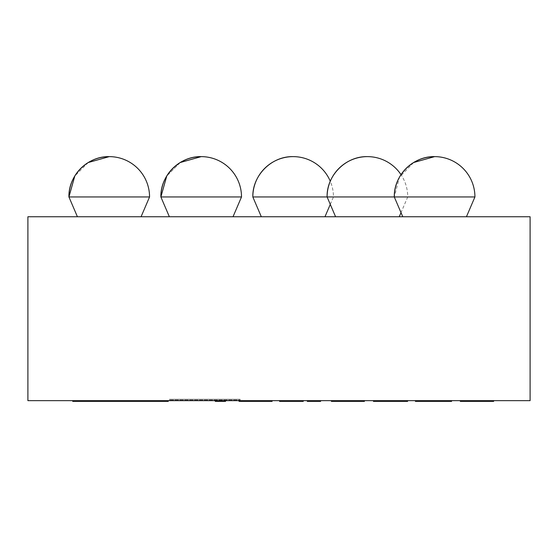 <?xml version="1.0" encoding="UTF-8"?>
<svg xmlns="http://www.w3.org/2000/svg" width="558" height="558" viewBox="0 0 558 558"><rect width="100%" height="100%" fill="white"/><g stroke="black" fill="none" stroke-linecap="round" stroke-linejoin="round"><path stroke-width="0.42" stroke-dasharray="2.79 2.09" d="M240.1 400.658L169.367 400.658L240.1 400.658L240.1 399.242L169.367 399.242L240.1 399.242L240.1 399.953L169.367 399.953L240.1 399.953M27.9 400.658L530.1 400.658L530.1 216.755L27.9 216.755L27.9 400.658M252.83 196.953L474.928 196.953A40.316 40.316 0 0 0 413.631 162.524L399.458 177.207L394.297 196.953A40.316 40.316 0 0 1 401.014 174.661A40.316 40.316 0 0 1 407.731 196.953L401.014 212.633M335.588 216.755L399.242 216.755M160.878 196.953L241.509 196.953A40.316 40.316 0 0 0 180.213 162.524L166.765 175.972A40.316 40.316 0 0 0 160.878 196.953L169.367 216.755L233.021 216.755L169.367 216.755L233.021 216.755L241.509 196.953A40.316 40.316 0 0 0 180.213 162.524L166.765 175.972A40.316 40.316 0 0 0 160.878 196.953L169.367 216.755L233.021 216.755L169.367 216.755M233.021 216.755L241.509 196.953M68.927 196.953L149.558 196.953A40.316 40.316 0 0 0 88.262 162.524L74.814 175.972A40.316 40.316 0 0 0 68.927 196.953L77.416 216.755L141.069 216.755L77.416 216.755L141.069 216.755L149.558 196.953M394.297 196.953L402.778 216.755L466.439 216.755L402.778 216.755L466.439 216.755L474.928 196.953M261.318 216.755L324.979 216.755M330.28 204.374L333.461 196.953A40.316 40.316 0 0 0 330.28 181.245M240.1 399.242L169.367 399.242L240.1 399.242M100.872 401.369L161.429 401.369L100.872 401.369M114.244 400.658L127.615 400.658L114.244 400.658M307.305 401.369L320.606 401.369M313.952 400.658L320.606 400.658L313.952 400.658M284.915 400.658L284.915 401.369L284.915 400.658L279.572 400.658L284.915 400.658L284.915 401.369L303.231 401.369L303.231 400.658L284.915 400.658L303.231 400.658M295.022 400.658L295.022 401.369L302.596 401.369L295.022 401.369L295.022 400.658L302.596 400.658L295.022 400.658L295.022 401.369L295.022 400.658M302.596 400.658L302.596 401.369L302.596 400.658M279.572 400.658L279.572 401.369L284.915 401.369M272.088 400.658L261.835 400.658L261.835 401.369L272.088 401.369L272.088 400.658L249.168 400.658L261.835 400.658L261.835 401.369L249.168 401.369L249.168 400.658L249.168 401.369L239.089 401.369L239.089 400.658L249.168 400.658L239.089 400.658M249.168 400.658L249.168 401.369L249.168 400.658M94.428 400.658L72.749 400.658M133.488 400.658L133.488 401.369M94.428 401.369L168.258 401.369M86.267 401.369L97.922 401.369L86.267 401.369L86.267 400.658L97.922 400.658M161.429 400.658L161.429 401.369M146.461 400.658L146.461 401.369M382.823 400.658L382.823 401.369L398.203 401.369L382.823 401.369L382.823 400.658L398.203 400.658L398.203 401.369L398.203 400.658L382.823 400.658M407.605 400.658L407.605 401.369L382.976 401.369L382.976 400.658L407.605 400.658L373.448 400.658L407.473 400.658L398.307 400.658L398.356 401.369L382.976 401.369L382.976 400.658L398.307 400.658L398.307 401.369L407.473 401.369L407.473 400.658L407.473 401.369L373.448 401.369L373.448 400.658M441.741 400.658L441.741 401.369L425.398 401.369L441.741 401.369L441.741 400.658L425.398 400.658L425.398 401.369L425.398 400.658L441.741 400.658M415.41 400.658L415.41 401.369L451.575 401.369L451.575 400.658L415.41 400.658L451.603 400.658M493.628 400.658L483.772 400.658L483.772 401.369L493.628 401.369L493.628 400.658L470.408 400.658L483.772 400.658L483.772 401.369L470.408 401.369L470.408 400.658L470.408 401.369L460.329 401.369L460.329 400.658L470.408 400.658L460.329 400.658M470.408 400.658L470.408 401.369M364.409 400.658L354.156 400.658L354.156 401.369L364.409 401.369L364.409 400.658L341.489 400.658L354.156 400.658L354.156 401.369L341.489 401.369L341.489 400.658L341.489 401.369L331.41 401.369L331.41 400.658L341.489 400.658L331.41 400.658M341.489 400.658L341.489 401.369L341.489 400.658M215.262 400.658L225.551 400.658L225.551 401.369L215.262 401.369L215.262 400.658L225.551 400.658M141.355 400.658L106.25 400.658L141.355 400.658L141.355 401.369M115.834 400.658L115.834 401.369M106.25 400.658L106.25 401.369M309.069 400.658L319.197 400.658L319.197 401.369L309.069 401.369L319.197 401.369L319.197 400.658L309.069 400.658L309.069 401.369L309.069 400.658M143.783 400.658L143.783 401.369M169.367 399.953L169.367 400.658"/><path stroke-width="0.84" d="M530.1 400.658L27.9 400.658L27.9 216.755L530.1 216.755L530.1 400.658M474.928 196.953L394.297 196.953A40.316 40.316 0 0 1 434.612 156.631C413.066 156.08 393.739 175.407 394.297 196.953L402.778 216.755L466.439 216.755L474.928 196.953A40.316 40.316 0 0 0 434.612 156.631L413.631 162.524A40.316 40.316 0 0 0 401.014 174.661A40.316 40.316 0 0 0 367.415 156.631C345.869 156.08 326.542 175.407 327.1 196.953L252.83 196.953C252.272 175.407 271.6 156.08 293.145 156.631A40.316 40.316 0 0 0 252.83 196.953L261.318 216.755L324.979 216.755L330.28 204.374M394.297 196.953L327.1 196.953A40.316 40.316 0 0 1 367.415 156.631M401.014 212.633L399.242 216.755L335.588 216.755L327.1 196.953M201.194 156.631L180.213 162.524A40.316 40.316 0 0 0 166.765 175.972L160.878 196.953C160.32 175.407 179.648 156.08 201.194 156.631L180.213 162.524A40.316 40.316 0 0 0 166.765 175.972L160.878 196.953L241.509 196.953A40.316 40.316 0 0 0 201.194 156.631A40.316 40.316 0 0 0 160.878 196.953L169.367 216.755L233.021 216.755L241.509 196.953M109.242 156.631C87.697 156.08 68.369 175.407 68.927 196.953L149.558 196.953A40.316 40.316 0 0 0 109.242 156.631L88.262 162.524A40.316 40.316 0 0 0 74.814 175.972L68.927 196.953A40.316 40.316 0 0 1 109.242 156.631M149.558 196.953L141.069 216.755L77.416 216.755L68.927 196.953M130.823 400.658L130.823 401.369L72.749 401.369L72.749 400.658M320.606 400.658L320.606 401.369L307.305 401.369L307.305 400.658M284.915 400.658L284.915 401.369L279.572 401.369L279.572 400.658M303.231 400.658L303.231 401.369L284.915 401.369M239.089 400.658L239.089 401.369L249.168 401.369L249.168 400.658M272.088 400.658L272.088 401.369L249.168 401.369M132.42 400.658L132.42 401.369L130.823 401.369M153.443 400.658L153.443 401.369L132.42 401.369M168.258 400.658L168.258 401.369L153.443 401.369M94.428 400.658L94.428 401.369M97.922 400.658L97.922 401.369M407.605 400.658L407.605 401.369L373.448 401.369L373.448 400.658M415.41 400.658L415.41 401.369L451.575 401.369L451.575 400.658M451.603 400.658L451.575 401.369M460.329 400.658L460.329 401.369L470.408 401.369L470.408 400.658M493.628 400.658L493.628 401.369L470.408 401.369M331.41 400.658L331.41 401.369L341.489 401.369L341.489 400.658M364.409 400.658L364.409 401.369L341.489 401.369M215.262 400.658L215.262 401.369L225.551 401.369L225.551 400.658M148.484 400.658L148.484 401.369M330.28 181.245A40.316 40.316 0 0 0 293.145 156.631M100.872 400.658L100.872 401.369M127.615 400.658L127.615 401.369"/></g></svg>
